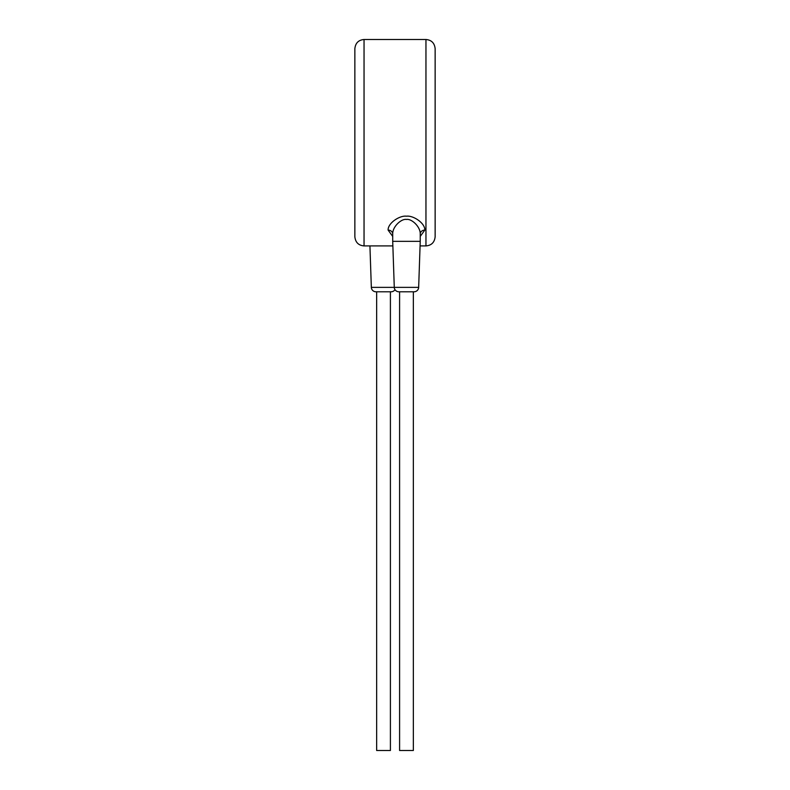 <?xml version="1.0" encoding="UTF-8"?>
<svg xmlns="http://www.w3.org/2000/svg" width="790" height="790" viewBox="0 0 790 790"><rect width="100%" height="100%" fill="white"/><g stroke="black" fill="none" stroke-linecap="round" stroke-linejoin="round"><path stroke-width="1.19" d="M364.042 39.5L364.042 245.917C358.512 245.423 355.46 242.372 354.858 236.743L354.858 48.674C355.46 43.055 358.512 39.994 364.042 39.5L425.958 39.5L425.958 245.917C431.488 245.423 434.54 242.372 435.142 236.743L435.142 48.674C434.54 43.055 431.488 39.994 425.958 39.5M420.231 236.408L424.813 230.107C425.148 223.076 413.111 215.226 406.465 216.203C399.809 215.226 387.781 223.096 388.117 230.107L392.709 236.408M424.813 230.107A4.592 3.881 0 0 0 420.231 233.988C420.478 226.641 411.452 218.455 406.465 219.462C401.478 218.455 392.452 226.661 392.709 233.988L392.709 241.335L420.231 241.335L418.661 287.363L394.279 287.363L392.709 241.335M395 289.683A4.592 4.592 90 0 1 391.139 291.787L375.922 291.787A4.592 4.592 -90 0 1 371.34 287.363L394.279 287.363A4.592 4.592 -90 0 0 398.861 291.787L414.079 291.787A4.592 4.592 90 0 0 418.661 287.363M413.348 291.787L399.592 291.787L399.592 750.5L413.348 750.5L413.348 291.787M390.408 291.787L390.408 750.5L376.652 750.5L376.652 291.787M371.34 287.363L369.927 245.917M388.117 230.107A4.592 3.881 180 0 1 392.709 233.988M364.042 245.917L392.867 245.917M420.073 245.917L425.958 245.917M420.231 233.988L420.231 241.335"/></g></svg>

